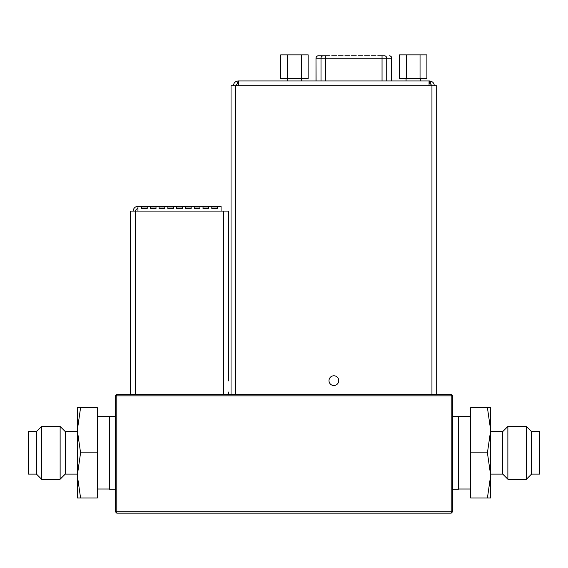 <?xml version="1.0" encoding="UTF-8"?>
<svg xmlns="http://www.w3.org/2000/svg" width="568" height="568" viewBox="0 0 568 568"><rect width="100%" height="100%" fill="white"/><g stroke="black" fill="none" stroke-linecap="round" stroke-linejoin="round"><path stroke-width="0.85" d="M316.071 80.961L315.993 58.163A2.371 2.371 0 0 1 318.371 55.785L325.18 55.785M436.693 321.999L436.693 314.871M231.041 392.048L231.041 88.083M329 380.652A4.871 4.871 0 0 0 333.87 385.523A4.871 4.871 0 0 0 338.741 380.652A4.871 4.871 0 0 0 333.87 375.782A4.871 4.871 0 0 0 329 380.652M377.805 55.785L384.38 55.785A2.371 2.336 90 0 1 386.723 58.163L391.664 58.163L391.664 80.961M315.993 58.163L315.993 80.961M526.401 426.454L526.401 479.236L507.87 479.236L507.87 426.454L526.401 426.454L531.527 431.581L531.527 474.11L526.401 479.236M490.681 474.11L502.744 474.11L502.744 431.581L507.87 426.454M487.422 407.725L490.681 407.725L490.681 497.966L470.652 497.966L470.652 407.725L487.422 407.725L490.681 430.281L487.422 452.845L490.681 475.402L487.422 497.966M531.527 431.581L539.6 431.581L539.6 474.11L531.527 474.11M41.599 479.236L41.599 426.454L60.13 426.454L60.13 479.236L41.599 479.236L36.473 474.11L36.473 431.581L41.599 426.454M77.319 431.581L65.256 431.581L65.256 474.11L60.13 479.236M77.319 452.845L77.319 407.725L97.348 407.725L97.348 497.966L80.578 497.966L77.319 475.402L77.319 452.845M80.578 497.966L77.319 497.966L77.319 475.402L80.578 452.845L77.319 430.281L80.578 407.725M36.473 474.11L28.4 474.11L28.4 431.581L36.473 431.581M97.348 416.656L109.411 416.656M97.348 489.034L109.411 489.034M115.396 416.507L109.411 416.507L109.411 489.176L115.396 489.176M452.604 489.176L458.589 489.176L458.589 416.507L452.604 416.507M130.59 394.426L130.59 211.097L135.34 211.097L135.34 394.426L116.816 394.426L115.396 395.853L115.396 511.74L116.816 513.16L451.184 513.16L451.184 511.74L452.604 511.74L452.604 395.853L451.184 394.426L223.678 394.426L223.678 211.097L221.073 211.097L221.073 206.347L137.953 206.347A4.75 4.75 0 0 0 133.203 211.097M452.604 395.853L451.184 395.853L451.184 394.426M116.816 394.426L116.816 395.853L115.396 395.853M115.396 511.74L451.184 511.74L451.184 395.853L116.816 395.853L116.816 513.16M451.184 513.16L452.604 511.74M80.578 452.845L97.348 452.845M487.422 452.845L470.652 452.845M211.807 208.683L217.508 208.683L217.508 207.008L211.807 207.008L211.807 208.683L211.807 207.008M203.024 208.683L208.719 208.683L208.719 207.008L203.024 207.008L203.024 208.683L203.024 207.008M194.235 208.683L199.936 208.683L199.936 207.008L194.235 207.008L194.235 208.683L194.235 207.008M185.445 208.683L191.146 208.683L191.146 207.008L185.445 207.008L185.445 208.683L185.445 207.008M176.662 208.683L182.364 208.683L182.364 207.008L176.662 207.008L176.662 208.683L176.662 207.008M167.872 208.683L173.574 208.683L173.574 207.008L167.872 207.008L167.872 208.683L167.872 207.008M159.09 208.683L164.791 208.683L164.791 207.008L159.09 207.008L159.09 208.683L159.09 207.008M150.3 208.683L156.001 208.683L156.001 207.008L150.3 207.008L150.3 208.683L150.3 207.008M135.34 211.097L137.953 211.097L137.953 206.347M147.211 207.008L141.517 207.008L141.517 208.683L147.211 208.683L147.211 207.008L147.211 208.683M130.59 311.584L130.59 374.717M130.59 380.887L130.59 392.048M223.678 211.097L228.428 211.097L228.428 380.887M228.428 374.717L228.428 213.469M228.428 392.048L228.428 394.426M135.34 394.426L223.678 394.426M137.953 208.719A2.371 2.371 0 0 0 135.582 211.097M141.517 207.008L141.517 208.683M156.001 207.008L156.001 208.683M164.791 207.008L164.791 208.683M173.574 207.008L173.574 208.683M182.364 207.008L182.364 208.683M191.146 207.008L191.146 208.683M199.936 207.008L199.936 208.683M208.719 207.008L208.719 208.683M217.508 207.008L217.508 208.683M420.043 78.583L420.043 54.84L426.895 54.84L426.895 78.583L399.474 78.583L399.474 54.84L406.333 54.84L406.333 78.583M420.043 54.84L406.333 54.84M329.93 55.785L318.371 55.785M356.243 55.785L351.493 55.785M362.817 55.785L358.067 55.785M349.661 55.785L344.911 55.785M343.086 55.785L338.336 55.785M336.504 55.785L331.755 55.785M369.399 55.785L364.649 55.785M375.973 55.785L371.224 55.785M301.303 78.583L301.303 54.84L308.161 54.84L308.161 78.583L280.741 78.583L280.741 54.84L287.593 54.84L287.593 78.583M301.303 54.84L287.593 54.84M431.95 394.426L431.95 85.711L436.693 85.711L436.693 88.083M436.693 301.814L436.693 246.512M436.693 85.711L436.693 394.426M231.041 394.426L231.041 85.711L238.688 85.711L238.688 80.961L238.212 80.961L238.212 83.333L237.58 83.418L235.841 85.711M238.212 80.961L236.948 81.132C234.712 81.948 233.547 83.475 233.462 85.711M236.948 81.132L237.58 83.418M238.688 83.333L238.212 83.333M431.9 85.711L430.154 83.418L430.792 81.132L429.522 80.961L429.046 80.961L429.046 85.711L238.688 85.711M431.95 85.711L429.046 85.711M434.271 85.711C434.193 83.482 433.036 81.955 430.792 81.132M430.154 83.418L429.522 83.333L429.522 80.961M429.522 83.333L429.046 83.333M429.046 80.961L238.688 80.961M137.953 211.097L221.073 211.097M391.735 80.961L391.664 58.163A2.371 2.336 90 0 0 389.321 55.785M386.723 80.961L386.723 58.163L382.044 58.163L382.044 80.961M325.684 80.961L325.684 58.163L382.044 58.163L382.044 55.785M318.407 55.785A2.371 2.336 90 0 0 316.071 58.163L321.012 58.163L321.012 80.961M325.684 55.785L325.684 58.163L321.012 58.163A2.371 2.336 -90 0 1 323.348 55.785M235.791 85.711L235.791 394.426M287.323 78.583L287.323 80.961M420.313 78.583L420.313 80.961M502.744 431.581L490.681 431.581M470.652 489.034L458.589 489.034M65.256 474.11L77.319 474.11M65.256 431.581L60.13 426.454M470.652 416.656L458.589 416.656M502.744 474.11L507.87 479.236M406.063 78.583L406.063 80.961M391.735 58.163C391.863 57.006 391.068 56.218 389.357 55.785M301.572 78.583L301.572 80.961"/></g></svg>
